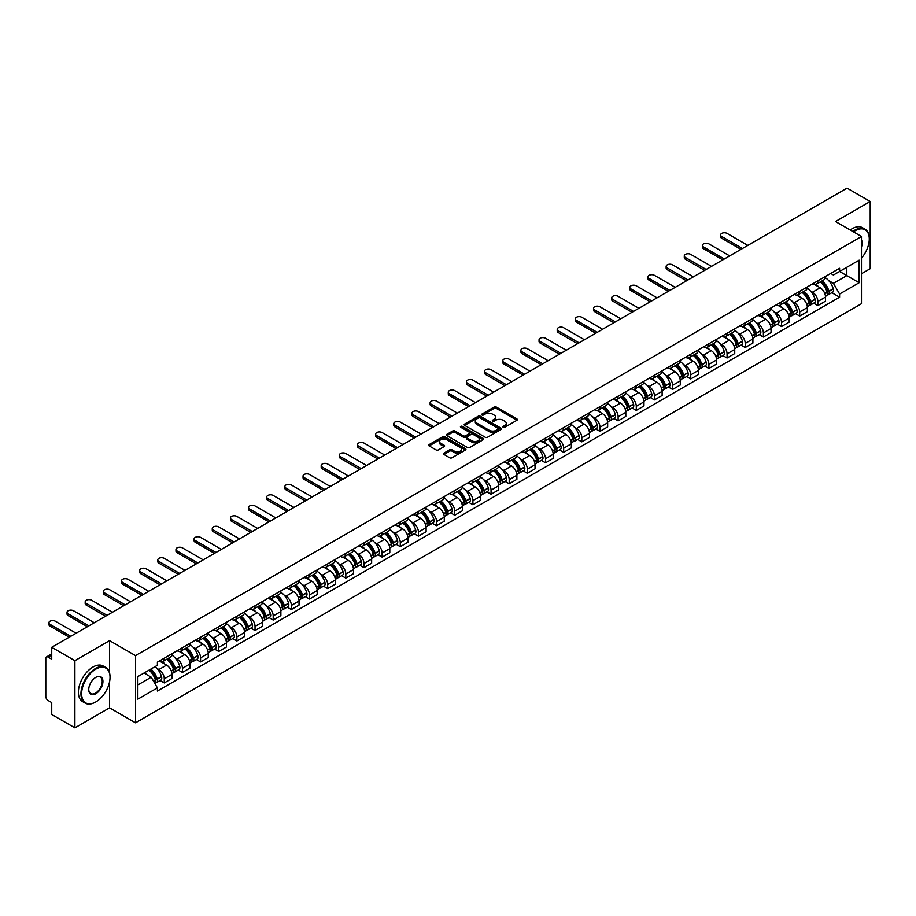 <?xml version="1.0" encoding="UTF-8"?>
<svg xmlns="http://www.w3.org/2000/svg" width="916" height="916" viewBox="0 0 916 916"><rect width="100%" height="100%" fill="white"/><g stroke="black" fill="none" stroke-linecap="round" stroke-linejoin="round"><path stroke-width="1.37" d="M503.182 427.28A1.134 0.653 0 0 0 504.785 427.28L516.922 420.272A1.614 0.927 0 0 0 517.391 419.608A1.614 0.927 0 0 0 516.922 418.955L496.358 407.082A1.614 0.927 0 0 0 494.079 407.082L481.942 414.089A1.134 0.653 0 0 0 483.534 415.017L485.114 414.112A5.164 2.988 0 0 1 492.419 414.112L494.136 415.097A5.164 2.988 0 0 1 495.648 417.204A5.164 2.988 0 0 1 494.136 419.322L492.568 420.226A1.134 0.653 0 0 0 494.159 421.142L495.728 420.238A5.164 2.988 0 0 1 503.044 420.238L504.762 421.234A5.164 2.988 0 0 1 506.273 423.341A5.164 2.988 0 0 1 504.762 425.448L503.182 426.352A1.134 0.653 0 0 0 503.182 427.28L503.182 426.352M443.928 453.111A1.614 0.927 0 0 0 443.459 453.775A1.614 0.927 0 0 0 443.928 454.439L449.699 457.771A1.614 0.927 0 0 0 451.977 457.771L465.465 449.985A1.614 0.927 0 0 0 465.935 449.321A1.614 0.927 0 0 0 465.465 448.668L444.901 436.795A1.614 0.927 0 0 0 442.611 436.795L429.135 444.581A1.614 0.927 0 0 0 428.665 445.233A1.614 0.927 0 0 0 429.135 445.897L436.108 449.916A1.614 0.927 0 0 0 438.386 449.916L444.157 446.584A1.614 0.927 0 0 0 444.626 445.932A1.614 0.927 0 0 0 444.157 445.268L440.699 443.275A4.317 2.496 0 0 1 439.44 441.512A4.317 2.496 0 0 1 442.107 439.199A4.317 2.496 0 0 1 446.813 439.749L460.347 447.558A4.317 2.496 0 0 1 461.618 449.321A4.317 2.496 0 0 1 458.95 451.634A4.317 2.496 0 0 1 454.244 451.084L451.977 449.79A1.614 0.927 0 0 0 449.699 449.79L443.928 453.111L443.928 454.439M135.522 655.638L109.577 640.65L74.894 660.676L51.731 647.303L847.037 188.135L870.2 201.509L835.518 221.535L861.475 236.511L135.522 655.638L135.522 722.827L861.475 303.7L861.475 236.511M485.228 437.253A1.614 0.927 0 0 0 487.507 437.253L500.983 429.478A1.614 0.927 0 0 0 501.464 428.814A1.614 0.927 0 0 0 500.983 428.15L480.431 416.288A1.614 0.927 0 0 0 478.141 416.288L464.664 424.062A1.614 0.927 0 0 0 464.194 424.726A1.614 0.927 0 0 0 464.664 425.379L485.228 437.253M461.172 427.52A1.134 0.653 0 0 1 462.317 427.68L462.317 426.341L483.224 438.409A1.614 0.927 0 0 1 483.694 439.073A1.614 0.927 0 0 1 483.224 439.726L469.748 447.512A1.614 0.927 0 0 1 467.458 447.512L446.905 435.638L446.905 434.321A1.614 0.927 0 0 0 446.424 434.986A1.614 0.927 0 0 0 446.905 435.638M446.905 434.321L452.664 430.989A1.614 0.927 0 0 1 454.954 430.989L463.29 435.81A1.614 0.927 0 0 0 465.58 435.81L469.404 433.6A1.614 0.927 0 0 0 469.874 432.936A1.614 0.927 0 0 0 469.404 432.272L460.725 427.268A1.134 0.653 0 0 1 462.317 426.341M74.894 660.676L74.894 727.865L51.731 714.491L51.731 702.595L48.124 700.522A3.286 1.901 -120 0 1 45.8 696.481L45.8 658.455A3.286 1.901 -120 0 1 46.487 656.955L51.731 653.921M861.475 273.735L870.2 268.697L870.2 201.509M74.894 727.865L109.577 707.839L135.522 722.827M51.731 647.303L51.731 659.199L48.124 657.115A3.286 1.901 -120 0 0 46.487 656.955M817.828 280.857A7.568 4.374 60 0 1 816.259 284.258L823.942 279.827A7.568 4.374 -120 0 0 825.511 276.426M810.545 291.093L812.481 292.215A7.568 4.374 60 0 1 817.828 301.49L825.511 297.047A7.568 4.374 -120 0 0 820.163 287.773L814.656 284.601M825.511 297.047L825.511 301.146L817.828 305.578L813.671 303.173M816.259 284.258A7.568 4.374 60 0 1 812.538 283.914M817.828 301.49L817.828 305.578M799.679 291.334A7.568 4.374 60 0 1 798.111 294.734L805.794 290.303A7.568 4.374 -120 0 0 807.362 286.903M795.512 313.661L799.679 316.066L807.362 311.635L807.362 307.536A7.568 4.374 -120 0 0 802.004 298.261L796.508 295.089M798.111 294.734A7.568 4.374 60 0 1 794.378 294.391M792.386 301.582L794.321 302.692A7.568 4.374 60 0 1 799.679 311.967L799.679 316.066M781.52 301.822A7.568 4.374 60 0 1 779.951 305.223L787.634 300.78A7.568 4.374 -120 0 0 789.203 297.391M777.352 324.138L781.52 326.543L789.203 322.111L789.203 318.012A7.568 4.374 -120 0 0 783.844 308.738L778.348 305.566M779.951 305.223A7.568 4.374 60 0 1 776.23 304.879M774.238 312.058L776.173 313.18A7.568 4.374 60 0 1 781.52 322.443L781.52 326.543M763.372 312.299A7.568 4.374 60 0 1 761.803 315.699L769.486 311.268A7.568 4.374 -120 0 0 771.043 307.868M759.204 334.626L763.372 337.031L771.043 332.588L771.043 328.489A7.568 4.374 -120 0 0 765.696 319.226L760.2 316.043M761.803 315.699A7.568 4.374 60 0 1 758.07 315.356M756.078 322.535L758.013 323.657A7.568 4.374 60 0 1 763.372 332.932L763.372 337.031M745.212 322.787A7.568 4.374 60 0 1 743.643 326.176L751.326 321.745A7.568 4.374 -120 0 0 752.895 318.344M741.044 345.103L745.212 347.507L752.895 343.076L752.895 338.977A7.568 4.374 -120 0 0 747.536 329.703L742.04 326.531M743.643 326.176A7.568 4.374 60 0 1 739.922 325.844M737.918 333.023L739.865 334.134A7.568 4.374 60 0 1 745.212 343.408L745.212 347.507M727.064 333.264A7.568 4.374 60 0 1 725.495 336.664L733.166 332.233A7.568 4.374 -120 0 0 734.735 328.833M722.896 355.58L727.064 357.996L734.735 353.553L734.735 349.454A7.568 4.374 -120 0 0 729.388 340.18L723.892 337.008M725.495 336.664A7.568 4.374 60 0 1 721.762 336.321M719.77 343.5L721.705 344.622A7.568 4.374 60 0 1 727.064 353.897L727.064 357.996M708.904 343.74A7.568 4.374 60 0 1 707.335 347.141L715.018 342.71A7.568 4.374 -120 0 0 716.587 339.309M704.736 366.068L708.904 368.472L716.587 364.041L716.587 359.942A7.568 4.374 -120 0 0 711.228 350.668L705.732 347.496M707.335 347.141A7.568 4.374 60 0 1 703.614 346.798M701.61 353.988L703.557 355.099A7.568 4.374 60 0 1 708.904 364.373L708.904 368.472M690.744 354.229A7.568 4.374 60 0 1 689.187 357.629L696.858 353.187A7.568 4.374 -120 0 0 698.427 349.798M686.588 376.545L690.744 378.949L698.427 374.518L698.427 370.419A7.568 4.374 -120 0 0 693.08 361.144L687.584 357.973M689.187 357.629A7.568 4.374 60 0 1 685.454 357.286M683.462 364.465L685.397 365.587A7.568 4.374 60 0 1 690.744 374.85L690.744 378.949M672.596 364.705A7.568 4.374 60 0 1 671.027 368.106L678.71 363.675A7.568 4.374 -120 0 0 680.279 360.274M668.428 387.033L672.596 389.437L680.279 384.995L680.279 380.896A7.568 4.374 -120 0 0 674.92 371.633L669.424 368.461M671.027 368.106A7.568 4.374 60 0 1 667.306 367.763M665.302 374.942L667.237 376.064A7.568 4.374 60 0 1 672.596 385.338L672.596 389.437M654.436 375.194A7.568 4.374 60 0 1 652.868 378.594L660.55 374.152A7.568 4.374 -120 0 0 662.119 370.751M650.28 397.51L654.436 399.914L662.119 395.483L662.119 391.384A7.568 4.374 -120 0 0 656.772 382.109L651.276 378.938M652.868 378.594A7.568 4.374 60 0 1 649.146 378.251M647.154 385.43L649.089 386.541A7.568 4.374 60 0 1 654.436 395.815L654.436 399.914M636.288 385.67A7.568 4.374 60 0 1 634.719 389.071L642.402 384.64A7.568 4.374 -120 0 0 643.971 381.239M632.12 407.998L636.288 410.402L643.971 405.96L643.971 401.861A7.568 4.374 -120 0 0 638.612 392.598L633.116 389.415M634.719 389.071A7.568 4.374 60 0 1 630.987 388.728M628.994 395.907L630.929 397.029A7.568 4.374 60 0 1 636.288 406.303L636.288 410.402M618.128 396.159A7.568 4.374 60 0 1 616.56 399.548L624.243 395.117A7.568 4.374 -120 0 0 625.811 391.716M613.972 418.475L618.128 420.879L625.811 416.448L625.811 412.349A7.568 4.374 -120 0 0 620.464 403.074L614.957 399.903M616.56 399.548A7.568 4.374 60 0 1 612.838 399.204M610.846 406.395L612.781 407.505A7.568 4.374 60 0 1 618.128 416.78L618.128 420.879M599.98 406.635A7.568 4.374 60 0 1 598.411 410.036L606.094 405.593A7.568 4.374 -120 0 0 607.663 402.204M595.812 428.951L599.98 431.356L607.663 426.925L607.663 422.826A7.568 4.374 -120 0 0 602.304 413.551L596.808 410.379M598.411 410.036A7.568 4.374 60 0 1 594.679 409.692M592.686 416.872L594.621 417.994A7.568 4.374 60 0 1 599.98 427.257L599.98 431.356M581.82 417.112A7.568 4.374 60 0 1 580.252 420.513L587.935 416.082A7.568 4.374 -120 0 0 589.503 412.681M577.653 439.44L581.82 441.844L589.503 437.401L589.503 433.314A7.568 4.374 -120 0 0 584.156 424.039L578.649 420.868M580.252 420.513A7.568 4.374 60 0 1 576.53 420.169M574.538 427.348L576.473 428.47A7.568 4.374 60 0 1 581.82 437.745L581.82 441.844M563.672 427.6A7.568 4.374 60 0 1 562.103 431.001L569.786 426.558A7.568 4.374 -120 0 0 571.344 423.158M559.504 449.916L563.672 452.321L571.344 447.89L571.344 443.791A7.568 4.374 -120 0 0 565.996 434.516L560.5 431.344M562.103 431.001A7.568 4.374 60 0 1 558.371 430.657M556.378 437.837L558.313 438.947A7.568 4.374 60 0 1 563.672 448.222L563.672 452.321M545.512 438.077A7.568 4.374 60 0 1 543.944 441.478L551.627 437.046A7.568 4.374 -120 0 0 553.195 433.646M541.345 460.405L545.512 462.809L553.195 458.366L553.195 454.267A7.568 4.374 -120 0 0 547.837 445.004L542.341 441.821M543.944 441.478A7.568 4.374 60 0 1 540.222 441.134M538.219 448.313L540.165 449.435A7.568 4.374 60 0 1 545.512 458.71L545.512 462.809M527.364 448.565A7.568 4.374 60 0 1 525.795 451.954L533.467 447.523A7.568 4.374 -120 0 0 535.036 444.123M523.196 470.881L527.364 473.286L535.036 468.855L535.036 464.755A7.568 4.374 -120 0 0 529.688 455.481L524.192 452.309M525.795 451.954A7.568 4.374 60 0 1 522.063 451.622M520.07 458.801L522.005 459.912A7.568 4.374 60 0 1 527.364 469.187L527.364 473.286M509.204 459.042A7.568 4.374 60 0 1 507.636 462.443L515.319 458A7.568 4.374 -120 0 0 516.887 454.611M505.037 481.358L509.204 483.762L516.887 479.331L516.887 475.232A7.568 4.374 -120 0 0 511.529 465.958L506.033 462.786M507.636 462.443A7.568 4.374 60 0 1 503.915 462.099M501.911 469.278L503.857 470.4A7.568 4.374 60 0 1 509.204 479.663L509.204 483.762M491.045 469.519A7.568 4.374 60 0 1 489.488 472.919L497.159 468.488A7.568 4.374 -120 0 0 498.728 465.088M486.888 491.846L491.056 494.251L498.728 489.82L498.728 485.72A7.568 4.374 -120 0 0 493.38 476.446L487.885 473.274M489.488 472.919A7.568 4.374 60 0 1 485.755 472.576M483.762 479.755L485.698 480.877A7.568 4.374 60 0 1 491.056 490.152L491.056 494.251M472.896 480.007A7.568 4.374 60 0 1 471.328 483.408L479.011 478.965A7.568 4.374 -120 0 0 480.579 475.564M468.729 502.323L472.896 504.727L480.579 500.296L480.579 496.197A7.568 4.374 -120 0 0 475.221 486.923L469.725 483.751M471.328 483.408A7.568 4.374 60 0 1 467.607 483.064M465.603 490.243L467.538 491.354A7.568 4.374 60 0 1 472.896 500.628L472.896 504.727M454.737 490.484A7.568 4.374 60 0 1 453.168 493.884L460.851 489.453A7.568 4.374 -120 0 0 462.42 486.053M450.58 512.811L454.737 515.216L462.42 510.773L462.42 506.674A7.568 4.374 -120 0 0 457.073 497.411L451.577 494.228M453.168 493.884A7.568 4.374 60 0 1 449.447 493.541M447.455 500.72L449.39 501.842A7.568 4.374 60 0 1 454.737 511.117L454.737 515.216M436.589 500.972A7.568 4.374 60 0 1 435.02 504.361L442.703 499.93A7.568 4.374 -120 0 0 444.271 496.529M432.421 523.288L436.589 525.692L444.271 521.261L444.271 517.162A7.568 4.374 -120 0 0 438.913 507.888L433.417 504.716M435.02 504.361A7.568 4.374 60 0 1 431.287 504.029M429.295 511.208L431.23 512.319A7.568 4.374 60 0 1 436.589 521.593L436.589 525.692M418.429 511.449A7.568 4.374 60 0 1 416.86 514.849L424.543 510.407A7.568 4.374 -120 0 0 426.112 507.017M414.272 533.765L418.429 536.169L426.112 531.738L426.112 527.639A7.568 4.374 -120 0 0 420.765 518.364L415.257 515.193M416.86 514.849A7.568 4.374 60 0 1 413.139 514.506M411.147 521.685L413.082 522.807A7.568 4.374 60 0 1 418.429 532.07L418.429 536.169M400.281 521.925A7.568 4.374 60 0 1 398.712 525.326L406.395 520.895A7.568 4.374 -120 0 0 407.964 517.494M396.113 544.253L400.281 546.657L407.964 542.226L407.964 538.127A7.568 4.374 -120 0 0 402.605 528.853L397.109 525.681M398.712 525.326A7.568 4.374 60 0 1 394.979 524.982M392.987 532.162L394.922 533.284A7.568 4.374 60 0 1 400.281 542.558L400.281 546.657M382.121 532.414A7.568 4.374 60 0 1 380.552 535.814L388.235 531.372A7.568 4.374 -120 0 0 389.804 527.982M377.953 554.73L382.121 557.134L389.804 552.703L389.804 548.604A7.568 4.374 -120 0 0 384.457 539.329L378.949 536.158M380.552 535.814A7.568 4.374 60 0 1 376.831 535.471M374.839 542.65L376.774 543.76A7.568 4.374 60 0 1 382.121 553.035L382.121 557.134M363.973 542.89A7.568 4.374 60 0 1 362.404 546.291L370.087 541.86A7.568 4.374 -120 0 0 371.644 538.459M359.805 565.218L363.973 567.622L371.644 563.18L371.644 559.081A7.568 4.374 -120 0 0 366.297 549.818L360.801 546.634M362.404 546.291A7.568 4.374 60 0 1 358.671 545.947M356.679 553.127L358.614 554.249A7.568 4.374 60 0 1 363.973 563.523L363.973 567.622M345.813 553.379A7.568 4.374 60 0 1 344.244 556.768L351.927 552.337A7.568 4.374 -120 0 0 353.496 548.936M341.645 575.695L345.813 578.099L353.496 573.668L353.496 569.569A7.568 4.374 -120 0 0 348.137 560.294L342.641 557.123M344.244 556.768A7.568 4.374 60 0 1 340.523 556.436M338.519 563.615L340.466 564.725A7.568 4.374 60 0 1 345.813 574L345.813 578.099M327.665 563.855A7.568 4.374 60 0 1 326.096 567.256L333.767 562.825A7.568 4.374 -120 0 0 335.336 559.424M323.497 586.171L327.665 588.576L335.336 584.145L335.336 580.046A7.568 4.374 -120 0 0 329.989 570.771L324.493 567.599M326.096 567.256A7.568 4.374 60 0 1 322.363 566.912M320.371 574.092L322.306 575.214A7.568 4.374 60 0 1 327.665 584.477L327.665 588.576M309.505 574.332A7.568 4.374 60 0 1 307.936 577.733L315.619 573.302A7.568 4.374 -120 0 0 317.188 569.901M305.337 596.659L309.505 599.064L317.188 594.633L317.188 590.534A7.568 4.374 -120 0 0 311.829 581.259L306.333 578.088M307.936 577.733A7.568 4.374 60 0 1 304.215 577.389M302.211 584.568L304.158 585.69A7.568 4.374 60 0 1 309.505 594.965L309.505 599.064M291.345 584.82A7.568 4.374 60 0 1 289.788 588.221L297.46 583.778A7.568 4.374 -120 0 0 299.028 580.389M287.189 607.136L291.357 609.541L299.028 605.11L299.028 601.01A7.568 4.374 -120 0 0 293.681 591.736L288.185 588.564M289.788 588.221A7.568 4.374 60 0 1 286.055 587.877M284.063 595.057L285.998 596.179A7.568 4.374 60 0 1 291.357 605.442L291.357 609.541M273.197 595.297A7.568 4.374 60 0 1 271.628 598.698L279.311 594.266A7.568 4.374 -120 0 0 280.88 590.866M269.029 617.624L273.197 620.029L280.88 615.586L280.88 611.487A7.568 4.374 -120 0 0 275.521 602.224L270.025 599.041M271.628 598.698A7.568 4.374 60 0 1 267.907 598.354M265.903 605.533L267.838 606.655A7.568 4.374 60 0 1 273.197 615.93L273.197 620.029M255.037 605.785A7.568 4.374 60 0 1 253.469 609.174L261.152 604.743A7.568 4.374 -120 0 0 262.72 601.343M250.881 628.101L255.037 630.506L262.72 626.075L262.72 621.975A7.568 4.374 -120 0 0 257.373 612.701L251.877 609.529M253.469 609.174A7.568 4.374 60 0 1 249.747 608.842M247.755 616.021L249.69 617.132A7.568 4.374 60 0 1 255.037 626.407L255.037 630.506M236.889 616.262A7.568 4.374 60 0 1 235.32 619.663L243.003 615.231A7.568 4.374 -120 0 0 244.572 611.831M232.721 638.578L236.889 640.982L244.572 636.551L244.572 632.452A7.568 4.374 -120 0 0 239.213 623.178L233.717 620.006M235.32 619.663A7.568 4.374 60 0 1 231.588 619.319M229.595 626.498L231.53 627.62A7.568 4.374 60 0 1 236.889 636.895L236.889 640.982M218.729 626.739A7.568 4.374 60 0 1 217.161 630.139L224.844 625.708A7.568 4.374 -120 0 0 226.412 622.308M214.573 649.066L218.729 651.471L226.412 647.04L226.412 642.94A7.568 4.374 -120 0 0 221.065 633.666L215.558 630.494M217.161 630.139A7.568 4.374 60 0 1 213.439 629.796M211.447 636.975L213.382 638.097A7.568 4.374 60 0 1 218.729 647.372L218.729 651.471M200.581 637.227A7.568 4.374 60 0 1 199.012 640.628L206.695 636.185A7.568 4.374 -120 0 0 208.264 632.796M196.413 659.543L200.581 661.947L208.264 657.516L208.264 653.417A7.568 4.374 -120 0 0 202.905 644.143L197.409 640.971M199.012 640.628A7.568 4.374 60 0 1 195.28 640.284M193.287 647.463L195.222 648.585A7.568 4.374 60 0 1 200.581 657.848L200.581 661.947M182.421 647.704A7.568 4.374 60 0 1 180.853 651.104L188.536 646.673A7.568 4.374 -120 0 0 190.104 643.272M178.254 670.031L182.421 672.436L190.104 667.993L190.104 663.894A7.568 4.374 -120 0 0 184.757 654.631L179.25 651.448M180.853 651.104A7.568 4.374 60 0 1 177.131 650.761M175.139 657.94L177.074 659.062A7.568 4.374 60 0 1 182.421 668.337L182.421 672.436M164.273 658.192A7.568 4.374 60 0 1 162.704 661.581L170.387 657.15A7.568 4.374 -120 0 0 171.945 653.749M160.105 680.508L164.273 682.912L171.956 678.481L171.956 674.382A7.568 4.374 -120 0 0 166.597 665.108L161.101 661.936M162.704 661.581A7.568 4.374 60 0 1 158.972 661.249M156.98 668.428L158.915 669.539A7.568 4.374 60 0 1 164.273 678.813L164.273 682.912M830.686 273.437L833.423 275.018L859.139 260.167L846.808 267.289L846.808 275.613L833.423 283.342L828.694 280.617M137.858 684.928L151.232 677.199L157.403 687.882L137.858 699.171L137.858 676.592L157.403 665.314L157.403 662.154L839.594 268.296L839.594 271.457L859.139 282.735L839.594 294.025L833.423 283.342M859.139 260.167L859.139 282.735M157.403 687.882L157.403 691.042L839.594 297.185L839.594 294.025M109.577 640.65L109.577 672.985M109.577 681.767L109.577 707.839M151.232 677.199L144.018 673.031M831.82 292.696L839.594 297.185M503.64 427.44L504.762 426.799A5.164 2.988 0 0 0 506.273 424.68L506.273 423.341M495.648 417.204L495.648 418.555A5.164 2.988 0 0 1 494.136 420.662L493.014 421.303M516.922 418.955L516.922 420.272L496.358 408.421A1.614 0.927 0 0 0 494.079 408.421L482.389 415.177M500.96 429.49L480.431 417.627A1.614 0.927 0 0 0 478.141 417.627L464.687 425.402M498.132 429.272A1.134 0.653 0 0 0 498.132 428.356L480.087 417.936A1.134 0.653 0 0 0 478.484 417.936L476.824 418.887A5.164 2.988 0 0 0 475.312 420.994A5.164 2.988 0 0 0 476.824 423.112L489.167 430.234A5.164 2.988 0 0 0 496.472 430.234L498.132 429.272L498.132 430.623A1.134 0.653 0 0 0 498.464 430.154L498.464 428.814M475.312 420.994L475.312 422.345A5.164 2.988 0 0 0 476.824 424.452L476.824 423.112M498.132 430.623L496.472 431.573A5.164 2.988 0 0 1 489.167 431.573L476.824 424.452M446.916 435.65L452.664 432.329L452.664 430.989M469.874 432.936L469.874 434.276A1.614 0.927 0 0 1 469.404 434.94L465.58 437.15A1.614 0.927 0 0 1 463.29 437.15L454.954 432.329A1.614 0.927 0 0 0 452.664 432.329M462.317 427.68L483.201 439.737M471.946 440.802A4.317 2.496 0 0 0 476.652 441.34A4.317 2.496 0 0 0 479.32 439.039A4.317 2.496 0 0 0 478.06 437.275L473.286 434.516A1.614 0.927 0 0 0 471.007 434.516L467.171 436.726A1.614 0.927 0 0 0 466.702 437.39A1.614 0.927 0 0 0 467.171 438.043L471.946 440.802L471.946 442.142A4.317 2.496 0 0 0 476.652 442.68A4.317 2.496 0 0 0 479.32 440.378L479.32 439.039M466.702 437.39L466.702 438.73A1.614 0.927 0 0 0 467.171 439.394L467.171 438.043M471.946 442.142L467.171 439.394M461.618 449.321L461.618 450.672A4.317 2.496 0 0 1 458.95 452.973A4.317 2.496 0 0 1 454.244 452.435L451.977 451.13A1.614 0.927 0 0 0 449.699 451.13L443.951 454.45M439.44 441.512L439.44 442.852A4.317 2.496 0 0 0 440.699 444.615L440.699 443.275M444.157 445.268L444.157 446.584L440.699 444.615M465.465 448.668L465.465 449.985L444.901 438.134A1.614 0.927 0 0 0 442.611 438.134L429.157 445.909L429.135 444.581M820.69 281.704A10.374 5.988 60 0 1 820.736 281.727A10.374 5.988 60 0 1 827.56 291.036L827.629 291.254A2.015 1.168 60 0 1 827.308 292.834A2.015 1.168 60 0 1 827.263 292.857M747.834 245.419L727.064 233.42A3.79 2.187 -0 0 0 722.93 232.95A3.79 2.187 -0 0 0 720.594 234.965A3.79 2.187 -0 0 0 721.705 236.511L721.705 238.263A3.79 2.187 180 0 1 720.594 236.717L720.594 234.965M820.232 281.968A12.503 7.225 60 0 1 827.114 292.284L827.171 292.502A4.156 2.405 60 0 1 826.518 295.765L825.476 296.36M827.228 294.837A4.156 2.405 -120 0 0 828.373 294.689A4.156 2.405 -120 0 0 829.037 291.425L828.969 291.208A12.503 7.225 -120 0 0 822.099 280.891M825.35 277.754A12.503 7.225 60 0 1 833.217 288.758L833.285 288.975A4.156 2.405 60 0 1 832.621 292.238L828.373 294.689M740.964 249.381L721.705 238.263M815.973 284.407A12.503 7.225 60 0 1 818.583 286.868M742.475 248.511L721.705 236.511M824.663 286.88L826.255 287.807M802.53 292.181A10.374 5.988 60 0 1 802.588 292.215A10.374 5.988 60 0 1 809.412 301.513L809.469 301.73A2.015 1.168 60 0 1 809.149 303.31A2.015 1.168 60 0 1 809.103 303.333M729.674 255.896L708.904 243.908A3.79 2.187 -0 0 0 704.782 243.427A3.79 2.187 -0 0 0 702.446 245.454A3.79 2.187 -0 0 0 703.557 246.999L703.557 248.74A3.79 2.187 180 0 1 702.446 247.194L702.446 245.454M802.084 292.444A12.503 7.225 60 0 1 808.954 302.761L809.011 302.978A4.156 2.405 60 0 1 808.359 306.242L807.328 306.837M809.068 305.326A4.156 2.405 -120 0 0 810.225 305.165A4.156 2.405 -120 0 0 810.878 301.902L810.82 301.685A12.503 7.225 -120 0 0 803.939 291.368M807.202 288.231A12.503 7.225 60 0 1 815.068 299.234L815.125 299.452A4.156 2.405 60 0 1 814.473 302.715L810.225 305.165M722.816 259.858L703.557 248.74M797.813 294.883A12.503 7.225 60 0 1 800.424 297.345M724.327 258.988L703.557 246.999M806.504 297.368L808.107 298.284M784.382 302.669A10.374 5.988 60 0 1 784.428 302.692A10.374 5.988 60 0 1 791.252 312.001L791.31 312.219A2.015 1.168 60 0 1 791 313.799A2.015 1.168 60 0 1 790.955 313.822M711.526 266.373L690.744 254.385A3.79 2.187 -0 0 0 686.622 253.915A3.79 2.187 -0 0 0 684.286 255.93A3.79 2.187 -0 0 0 685.397 257.476L685.397 259.228A3.79 2.187 180 0 1 684.286 257.682L684.286 255.93M783.924 302.921A12.503 7.225 60 0 1 790.794 313.249L790.863 313.467A4.156 2.405 60 0 1 790.199 316.718L789.168 317.325M790.92 315.802A4.156 2.405 -120 0 0 792.065 315.654A4.156 2.405 -120 0 0 792.718 312.39L792.661 312.173A12.503 7.225 -120 0 0 785.791 301.856M789.042 298.719A12.503 7.225 60 0 1 796.909 309.723L796.966 309.929A4.156 2.405 60 0 1 796.313 313.192L792.065 315.654M704.656 270.346L685.397 259.228M779.665 305.36A12.503 7.225 60 0 1 782.275 307.833M706.167 269.464L685.397 257.476M788.355 307.845L789.947 308.772M766.223 313.146A10.374 5.988 60 0 1 766.28 313.18A10.374 5.988 60 0 1 773.104 322.478L773.161 322.695A2.015 1.168 60 0 1 772.841 324.275A2.015 1.168 60 0 1 772.795 324.298M693.366 276.861L672.596 264.861A3.79 2.187 -0 0 0 668.474 264.392A3.79 2.187 -0 0 0 666.138 266.407A3.79 2.187 -0 0 0 667.237 267.953L667.237 269.705A3.79 2.187 180 0 1 666.138 268.159L666.138 266.407M765.776 313.409A12.503 7.225 60 0 1 772.646 323.726L772.703 323.943A4.156 2.405 60 0 1 772.051 327.207L771.02 327.802M772.76 326.291A4.156 2.405 -120 0 0 773.917 326.13A4.156 2.405 -120 0 0 774.57 322.867L774.512 322.65A12.503 7.225 -120 0 0 767.631 312.333M770.894 309.196A12.503 7.225 60 0 1 778.76 320.199L778.818 320.417A4.156 2.405 60 0 1 778.165 323.68L773.917 326.13M686.496 280.823L667.237 269.705M761.505 315.848A12.503 7.225 60 0 1 764.116 318.31M688.019 279.952L667.237 267.953M770.196 318.333L771.799 319.249M748.074 323.623A10.374 5.988 60 0 1 748.12 323.657A10.374 5.988 60 0 1 754.944 332.966L755.002 333.172A2.015 1.168 60 0 1 754.692 334.764A2.015 1.168 60 0 1 754.647 334.787M675.218 287.338L654.436 275.35A3.79 2.187 -0 0 0 650.314 274.88A3.79 2.187 -0 0 0 647.978 276.895A3.79 2.187 -0 0 0 649.089 278.441L649.089 280.181A3.79 2.187 180 0 1 647.978 278.636L647.978 276.895M747.616 323.886A12.503 7.225 60 0 1 754.486 334.214L754.555 334.42A4.156 2.405 60 0 1 753.891 337.683L752.86 338.279M754.601 336.767A4.156 2.405 -120 0 0 755.757 336.607A4.156 2.405 -120 0 0 756.41 333.344L756.353 333.138A12.503 7.225 -120 0 0 749.483 322.81M752.734 319.673A12.503 7.225 60 0 1 760.601 330.676L760.658 330.894A4.156 2.405 60 0 1 760.005 334.157L755.757 336.607M668.348 291.311L649.089 280.181M743.345 326.325A12.503 7.225 60 0 1 745.967 328.798M669.859 290.429L649.089 278.441M752.047 328.81L753.639 329.726M729.915 334.111A10.374 5.988 60 0 1 729.972 334.134A10.374 5.988 60 0 1 736.796 343.443L736.853 343.66A2.015 1.168 60 0 1 736.533 345.24A2.015 1.168 60 0 1 736.487 345.263M657.058 297.826L636.288 285.826A3.79 2.187 -0 0 0 632.166 285.357A3.79 2.187 -0 0 0 629.83 287.372A3.79 2.187 -0 0 0 630.929 288.918L630.929 290.67A3.79 2.187 180 0 1 629.83 289.124L629.83 287.372M729.468 334.374A12.503 7.225 60 0 1 736.338 344.691L736.395 344.908A4.156 2.405 60 0 1 735.743 348.172L734.712 348.767M736.453 347.244A4.156 2.405 -120 0 0 737.598 347.095A4.156 2.405 -120 0 0 738.262 343.832L738.193 343.615A12.503 7.225 -120 0 0 731.323 333.298M734.586 330.161A12.503 7.225 60 0 1 742.441 341.164L742.51 341.382A4.156 2.405 60 0 1 741.846 344.645L737.598 347.095M650.188 301.788L630.929 290.67M725.197 336.813A12.503 7.225 60 0 1 727.808 339.275M651.711 300.917L630.929 288.918M733.888 339.286L735.479 340.214M861.475 258.14A20.083 11.587 120 0 0 869.273 238.996A20.083 11.587 120 0 0 855.075 230.798A20.083 11.587 120 0 0 853.426 231.863M852.762 231.485A20.576 11.874 -60 0 1 854.72 230.202A20.576 11.874 -60 0 1 865.013 229.183A20.576 11.874 -60 0 1 869.273 238.595A20.576 11.874 -60 0 1 869.273 238.801M861.475 239.958A10.042 5.794 -60 0 1 861.475 247.045M850.197 230.008A20.576 11.874 -60 0 1 852.166 228.714A20.576 11.874 -60 0 1 862.448 227.695L865.013 229.183M95.493 702.125L95.837 701.931A20.083 11.587 120 0 0 110.034 677.336A20.083 11.587 120 0 0 95.837 669.138A20.083 11.587 120 0 0 81.638 693.733A20.083 11.587 120 0 0 95.837 701.931L95.493 702.125A20.576 11.874 -60 0 1 85.211 703.144A20.576 11.874 -60 0 1 82.051 686.668A20.576 11.874 -60 0 1 95.493 668.531A20.576 11.874 -60 0 1 105.775 667.512A20.576 11.874 -60 0 1 110.034 676.935A20.576 11.874 -60 0 1 110.034 677.142M95.837 677.336L95.837 677.336A10.042 5.794 -60 0 1 102.936 681.435A10.042 5.794 -60 0 1 95.837 693.733A10.042 5.794 -60 0 1 88.737 689.633A10.042 5.794 -60 0 1 95.837 677.336L95.837 677.336M88.749 689.427A9.549 5.507 120 0 0 90.718 693.595A9.549 5.507 120 0 0 95.493 693.126A9.549 5.507 120 0 0 101.733 684.71A9.549 5.507 120 0 0 100.268 677.061A9.549 5.507 120 0 0 95.665 677.439M85.211 703.144L82.646 701.667A20.576 11.874 -60 0 1 79.497 685.191A20.576 11.874 -60 0 1 92.928 667.054A20.576 11.874 -60 0 1 103.222 666.035L105.775 667.512M711.766 344.588A10.374 5.988 60 0 1 711.812 344.622A10.374 5.988 60 0 1 718.636 353.92L718.694 354.137A2.015 1.168 60 0 1 718.373 355.717A2.015 1.168 60 0 1 718.339 355.74M638.899 308.303L618.128 296.315A3.79 2.187 -0 0 0 614.006 295.834A3.79 2.187 -0 0 0 611.67 297.86A3.79 2.187 -0 0 0 612.781 299.406L612.781 301.146A3.79 2.187 180 0 1 611.67 299.601L611.67 297.86M711.308 344.851A12.503 7.225 60 0 1 718.178 355.168L718.247 355.385A4.156 2.405 60 0 1 717.583 358.648L716.552 359.244M718.293 357.732A4.156 2.405 -120 0 0 719.449 357.572A4.156 2.405 -120 0 0 720.102 354.309L720.045 354.091A12.503 7.225 -120 0 0 713.175 343.775M716.427 340.637A12.503 7.225 60 0 1 724.293 351.641L724.35 351.858A4.156 2.405 60 0 1 723.697 355.122L719.449 357.572M632.04 312.264L612.781 301.146M707.038 347.29A12.503 7.225 60 0 1 709.66 349.752M633.551 311.394L612.781 299.406M715.74 349.775L717.331 350.691M693.607 355.076A10.374 5.988 60 0 1 693.664 355.099A10.374 5.988 60 0 1 700.477 364.408L700.545 364.625A2.015 1.168 60 0 1 700.225 366.205A2.015 1.168 60 0 1 700.179 366.228M620.75 318.791L599.98 306.791A3.79 2.187 -0 0 0 595.847 306.322A3.79 2.187 -0 0 0 593.511 308.337A3.79 2.187 -0 0 0 594.621 309.883L594.621 311.635A3.79 2.187 180 0 1 593.511 310.089L593.511 308.337M693.149 355.328A12.503 7.225 60 0 1 700.03 365.656L700.087 365.873A4.156 2.405 60 0 1 699.435 369.137L698.404 369.732M700.145 368.209A4.156 2.405 -120 0 0 701.29 368.06A4.156 2.405 -120 0 0 701.954 364.797L701.885 364.579A12.503 7.225 -120 0 0 695.015 354.263M698.278 351.126A12.503 7.225 60 0 1 706.133 362.129L706.202 362.335A4.156 2.405 60 0 1 705.538 365.599L701.29 368.06M613.88 322.753L594.621 311.635M688.889 357.767A12.503 7.225 60 0 1 691.5 360.24M615.392 321.871L594.621 309.883M697.58 360.251L699.171 361.179M675.447 365.553A10.374 5.988 60 0 1 675.504 365.587A10.374 5.988 60 0 1 682.328 374.884L682.386 375.102A2.015 1.168 60 0 1 682.065 376.682A2.015 1.168 60 0 1 682.019 376.705M602.591 329.268L581.82 317.28A3.79 2.187 -0 0 0 577.698 316.799A3.79 2.187 -0 0 0 575.362 318.814A3.79 2.187 -0 0 0 576.473 320.36L576.473 322.111A3.79 2.187 180 0 1 575.362 320.566L575.362 318.814M675 365.816A12.503 7.225 60 0 1 681.87 376.132L681.939 376.35A4.156 2.405 60 0 1 681.275 379.613L680.245 380.209M681.985 378.697A4.156 2.405 -120 0 0 683.141 378.537A4.156 2.405 -120 0 0 683.794 375.274L683.737 375.056A12.503 7.225 -120 0 0 676.855 364.74M680.119 361.602A12.503 7.225 60 0 1 687.985 372.606L688.042 372.823A4.156 2.405 60 0 1 687.389 376.087L683.141 378.537M595.732 333.229L576.473 322.111M670.73 368.255A12.503 7.225 60 0 1 673.34 370.717M597.243 332.359L576.473 320.36M679.432 370.74L681.023 371.656M657.299 376.029A10.374 5.988 60 0 1 657.356 376.064A10.374 5.988 60 0 1 664.169 385.373L664.237 385.579A2.015 1.168 60 0 1 663.917 387.17A2.015 1.168 60 0 1 663.871 387.193M584.442 339.744L563.672 327.756A3.79 2.187 -0 0 0 559.539 327.287A3.79 2.187 -0 0 0 557.203 329.302A3.79 2.187 -0 0 0 558.313 330.848L558.313 332.588A3.79 2.187 180 0 1 557.203 331.042L557.203 329.302M656.841 376.293A12.503 7.225 60 0 1 663.722 386.621L663.779 386.827A4.156 2.405 60 0 1 663.127 390.09L662.085 390.685M663.837 389.174A4.156 2.405 -120 0 0 664.982 389.014A4.156 2.405 -120 0 0 665.646 385.75L665.577 385.544A12.503 7.225 -120 0 0 658.707 375.216M661.959 372.079A12.503 7.225 60 0 1 669.825 383.094L669.894 383.3A4.156 2.405 60 0 1 669.23 386.563L664.982 389.014M577.572 343.718L558.313 332.588M652.581 378.732A12.503 7.225 60 0 1 655.192 381.205M579.084 342.836L558.313 330.848M661.272 381.216L662.863 382.132M639.139 386.518A10.374 5.988 60 0 1 639.196 386.541A10.374 5.988 60 0 1 646.02 395.849L646.078 396.067A2.015 1.168 60 0 1 645.757 397.647A2.015 1.168 60 0 1 645.711 397.67M566.283 350.233L545.512 338.233A3.79 2.187 -0 0 0 541.39 337.764A3.79 2.187 -0 0 0 539.055 339.779A3.79 2.187 -0 0 0 540.165 341.325L540.165 343.076A3.79 2.187 180 0 1 539.055 341.531L539.055 339.779M638.692 386.781A12.503 7.225 60 0 1 645.562 397.097L645.62 397.315A4.156 2.405 60 0 1 644.967 400.578L643.937 401.174M645.677 399.651A4.156 2.405 -120 0 0 646.833 399.502A4.156 2.405 -120 0 0 647.486 396.239L647.429 396.021A12.503 7.225 -120 0 0 640.547 385.705M643.811 382.567A12.503 7.225 60 0 1 651.677 393.571L651.734 393.788A4.156 2.405 60 0 1 651.081 397.052L646.833 399.502M559.424 354.194L540.165 343.076M634.422 389.22A12.503 7.225 60 0 1 637.032 391.682M560.935 353.324L540.165 341.325M643.112 391.693L644.715 392.62M620.991 396.994A10.374 5.988 60 0 1 621.037 397.029A10.374 5.988 60 0 1 627.861 406.326L627.929 406.544A2.015 1.168 60 0 1 627.609 408.124A2.015 1.168 60 0 1 627.563 408.158M548.134 360.709L527.364 348.721A3.79 2.187 -0 0 0 523.231 348.24A3.79 2.187 -0 0 0 520.895 350.267A3.79 2.187 -0 0 0 522.005 351.813L522.005 353.553A3.79 2.187 180 0 1 520.895 352.007L520.895 350.267M620.533 397.258A12.503 7.225 60 0 1 627.414 407.574L627.471 407.792A4.156 2.405 60 0 1 626.819 411.055L625.777 411.65M627.529 410.139A4.156 2.405 -120 0 0 628.674 409.979A4.156 2.405 -120 0 0 629.338 406.715L629.269 406.509A12.503 7.225 -120 0 0 622.399 396.181M625.651 393.044A12.503 7.225 60 0 1 633.517 404.048L633.586 404.265A4.156 2.405 60 0 1 632.922 407.528L628.674 409.979M541.264 364.671L522.005 353.553M616.273 399.697A12.503 7.225 60 0 1 618.884 402.158M542.776 363.801L522.005 351.813M624.964 402.181L626.555 403.097M602.831 407.483A10.374 5.988 60 0 1 602.888 407.505A10.374 5.988 60 0 1 609.712 416.814L609.77 417.032A2.015 1.168 60 0 1 609.449 418.612A2.015 1.168 60 0 1 609.403 418.635M529.975 371.198L509.204 359.198A3.79 2.187 -0 0 0 505.082 358.728A3.79 2.187 -0 0 0 502.747 360.744A3.79 2.187 -0 0 0 503.857 362.289L503.857 364.041A3.79 2.187 180 0 1 502.747 362.496L502.747 360.744M602.385 407.735A12.503 7.225 60 0 1 609.255 418.062L609.312 418.28A4.156 2.405 60 0 1 608.659 421.543L607.629 422.139M609.369 420.616A4.156 2.405 -120 0 0 610.525 420.467A4.156 2.405 -120 0 0 611.178 417.204L611.121 416.986A12.503 7.225 -120 0 0 604.239 406.67M607.503 403.532A12.503 7.225 60 0 1 615.369 414.536L615.426 414.753A4.156 2.405 60 0 1 614.773 418.005L610.525 420.467M523.116 375.159L503.857 364.041M598.114 410.173A12.503 7.225 60 0 1 600.724 412.647M524.628 374.278L503.857 362.289M606.804 412.658L608.407 413.585M584.683 417.959A10.374 5.988 60 0 1 584.729 417.994A10.374 5.988 60 0 1 591.553 427.291L591.61 427.509A2.015 1.168 60 0 1 591.301 429.089A2.015 1.168 60 0 1 591.255 429.112M511.826 381.674L491.056 369.686A3.79 2.187 -0 0 0 486.923 369.205A3.79 2.187 -0 0 0 484.587 371.232A3.79 2.187 -0 0 0 485.698 372.766L485.698 374.518A3.79 2.187 180 0 1 484.587 372.972L484.587 371.232M584.225 418.223A12.503 7.225 60 0 1 591.095 428.539L591.163 428.757A4.156 2.405 60 0 1 590.499 432.02L589.469 432.615M591.221 431.104A4.156 2.405 -120 0 0 592.366 430.944A4.156 2.405 -120 0 0 593.018 427.68L592.961 427.463A12.503 7.225 -120 0 0 586.091 417.146M589.343 414.009A12.503 7.225 60 0 1 597.209 425.013L597.266 425.23A4.156 2.405 60 0 1 596.614 428.493L592.366 430.944M504.956 385.636L485.698 374.518M579.965 420.662A12.503 7.225 60 0 1 582.576 423.123M506.468 384.766L485.698 372.766M588.656 423.146L590.248 424.062M566.523 428.436A10.374 5.988 60 0 1 566.58 428.47A10.374 5.988 60 0 1 573.405 437.779L573.462 437.985A2.015 1.168 60 0 1 573.141 439.577A2.015 1.168 60 0 1 573.095 439.6M493.667 392.151L472.896 380.163A3.79 2.187 -0 0 0 468.774 379.693A3.79 2.187 -0 0 0 466.439 381.709A3.79 2.187 -0 0 0 467.538 383.254L467.538 384.995A3.79 2.187 180 0 1 466.439 383.449L466.439 381.709M566.077 428.699A12.503 7.225 60 0 1 572.947 439.027L573.004 439.233A4.156 2.405 60 0 1 572.351 442.497L571.321 443.092M573.061 441.581A4.156 2.405 -120 0 0 574.217 441.42A4.156 2.405 -120 0 0 574.87 438.157L574.813 437.951A12.503 7.225 -120 0 0 567.931 427.623M571.195 424.497A12.503 7.225 60 0 1 579.061 435.501L579.118 435.707A4.156 2.405 60 0 1 578.465 438.97L574.217 441.42M486.797 396.124L467.538 384.995M561.806 431.138A12.503 7.225 60 0 1 564.416 433.611M488.32 395.243L467.538 383.254M570.496 433.623L572.099 434.55M548.375 438.924A10.374 5.988 60 0 1 548.421 438.947A10.374 5.988 60 0 1 555.245 448.256L555.302 448.474A2.015 1.168 60 0 1 554.993 450.054A2.015 1.168 60 0 1 554.947 450.077M475.519 402.639L454.737 390.64A3.79 2.187 -0 0 0 450.615 390.17A3.79 2.187 -0 0 0 448.279 392.185A3.79 2.187 -0 0 0 449.39 393.731L449.39 395.483A3.79 2.187 180 0 1 448.279 393.937L448.279 392.185M547.917 439.188A12.503 7.225 60 0 1 554.787 449.504L554.856 449.722A4.156 2.405 60 0 1 554.191 452.985L553.161 453.58M554.901 452.057A4.156 2.405 -120 0 0 556.058 451.909A4.156 2.405 -120 0 0 556.71 448.645L556.653 448.428A12.503 7.225 -120 0 0 549.783 438.111M553.035 434.974A12.503 7.225 60 0 1 560.901 445.978L560.958 446.195A4.156 2.405 60 0 1 560.306 449.458L556.058 451.909M468.649 406.601L449.39 395.483M543.646 441.627A12.503 7.225 60 0 1 546.268 444.088M470.16 405.731L449.39 393.731M552.348 444.111L553.94 445.027M530.215 449.401A10.374 5.988 60 0 1 530.272 449.435A10.374 5.988 60 0 1 537.097 458.733L537.154 458.95A2.015 1.168 60 0 1 536.833 460.53A2.015 1.168 60 0 1 536.787 460.565M457.359 413.116L436.589 401.128A3.79 2.187 -0 0 0 432.466 400.647A3.79 2.187 -0 0 0 430.131 402.674A3.79 2.187 -0 0 0 431.23 404.219L431.23 405.96A3.79 2.187 180 0 1 430.131 404.414L430.131 402.674M529.769 449.664A12.503 7.225 60 0 1 536.639 459.981L536.696 460.198A4.156 2.405 60 0 1 536.043 463.462L535.013 464.057M536.753 462.546A4.156 2.405 -120 0 0 537.898 462.385A4.156 2.405 -120 0 0 538.562 459.122L538.494 458.916A12.503 7.225 -120 0 0 531.624 448.588M534.887 445.451A12.503 7.225 60 0 1 542.741 456.454L542.81 456.672A4.156 2.405 60 0 1 542.146 459.935L537.898 462.385M450.489 417.078L431.23 405.96M525.498 452.103A12.503 7.225 60 0 1 528.108 454.565M452.012 416.207L431.23 404.219M534.188 454.588L535.78 455.504M512.067 459.889A10.374 5.988 60 0 1 512.113 459.912A10.374 5.988 60 0 1 518.937 469.221L518.994 469.439A2.015 1.168 60 0 1 518.685 471.019A2.015 1.168 60 0 1 518.639 471.042M439.211 423.604L418.429 411.605A3.79 2.187 -0 0 0 414.307 411.135A3.79 2.187 -0 0 0 411.971 413.15A3.79 2.187 -0 0 0 413.082 414.696L413.082 416.448A3.79 2.187 180 0 1 411.971 414.902L411.971 413.15M511.609 460.141A12.503 7.225 60 0 1 518.479 470.469L518.548 470.687A4.156 2.405 60 0 1 517.884 473.95L516.853 474.545M518.593 473.022A4.156 2.405 -120 0 0 519.75 472.874A4.156 2.405 -120 0 0 520.403 469.61L520.345 469.393A12.503 7.225 -120 0 0 513.475 459.076M516.727 455.939A12.503 7.225 60 0 1 524.593 466.942L524.65 467.16A4.156 2.405 60 0 1 523.998 470.412L519.75 472.874M432.341 427.566L413.082 416.448M507.338 462.58A12.503 7.225 60 0 1 509.96 465.053M433.852 426.696L413.082 414.696M516.04 465.065L517.632 465.992M493.907 470.366A10.374 5.988 60 0 1 493.964 470.4A10.374 5.988 60 0 1 500.777 479.698L500.846 479.915A2.015 1.168 60 0 1 500.525 481.495A2.015 1.168 60 0 1 500.48 481.518M421.051 434.081L400.281 422.093A3.79 2.187 -0 0 0 396.159 421.612A3.79 2.187 -0 0 0 393.811 423.639A3.79 2.187 -0 0 0 394.922 425.184L394.922 426.925A3.79 2.187 180 0 1 393.811 425.379L393.811 423.639M493.449 470.629A12.503 7.225 60 0 1 500.331 480.946L500.388 481.163A4.156 2.405 60 0 1 499.735 484.427L498.705 485.022M500.445 483.511A4.156 2.405 -120 0 0 501.59 483.35A4.156 2.405 -120 0 0 502.254 480.087L502.186 479.87A12.503 7.225 -120 0 0 495.316 469.553M498.579 466.416A12.503 7.225 60 0 1 506.434 477.419L506.502 477.637A4.156 2.405 60 0 1 505.838 480.9L501.59 483.35M414.181 438.043L394.922 426.925M489.19 473.068A12.503 7.225 60 0 1 491.8 475.53M415.692 437.172L394.922 425.184M497.88 475.553L499.472 476.469M475.748 480.843A10.374 5.988 60 0 1 475.805 480.877A10.374 5.988 60 0 1 482.629 490.186L482.686 490.392A2.015 1.168 60 0 1 482.366 491.984A2.015 1.168 60 0 1 482.32 492.007M402.891 444.558L382.121 432.57A3.79 2.187 -0 0 0 377.999 432.1A3.79 2.187 -0 0 0 375.663 434.115A3.79 2.187 -0 0 0 376.774 435.661L376.774 437.401A3.79 2.187 180 0 1 375.663 435.867L375.663 434.115M475.301 481.106A12.503 7.225 60 0 1 482.171 491.434L482.24 491.64A4.156 2.405 60 0 1 481.576 494.903L480.545 495.499M482.285 493.987A4.156 2.405 -120 0 0 483.442 493.827A4.156 2.405 -120 0 0 484.095 490.575L484.037 490.358A12.503 7.225 -120 0 0 477.167 480.03M480.419 476.904A12.503 7.225 60 0 1 488.285 487.907L488.343 488.114A4.156 2.405 60 0 1 487.69 491.377L483.442 493.827M396.033 448.531L376.774 437.401M471.03 483.545A12.503 7.225 60 0 1 473.641 486.018M397.544 447.649L376.774 435.661M479.732 486.03L481.324 486.957M457.599 491.331A10.374 5.988 60 0 1 457.656 491.354A10.374 5.988 60 0 1 464.469 500.663L464.538 500.88A2.015 1.168 60 0 1 464.217 502.46A2.015 1.168 60 0 1 464.172 502.483M384.743 455.046L363.973 443.046A3.79 2.187 -0 0 0 359.839 442.577A3.79 2.187 -0 0 0 357.503 444.592A3.79 2.187 -0 0 0 358.614 446.138L358.614 447.89A3.79 2.187 180 0 1 357.503 446.344L357.503 444.592M457.141 491.594A12.503 7.225 60 0 1 464.023 501.911L464.08 502.128A4.156 2.405 60 0 1 463.427 505.392L462.385 505.987M464.137 504.476A4.156 2.405 -120 0 0 465.282 504.315A4.156 2.405 -120 0 0 465.946 501.052L465.878 500.834A12.503 7.225 -120 0 0 459.008 490.518M462.259 487.381A12.503 7.225 60 0 1 470.126 498.384L470.194 498.602A4.156 2.405 60 0 1 469.53 501.865L465.282 504.315M377.873 459.008L358.614 447.89M452.882 494.033A12.503 7.225 60 0 1 455.492 496.495M379.384 458.137L358.614 446.138M461.572 496.518L463.164 497.434M439.44 501.808A10.374 5.988 60 0 1 439.497 501.842A10.374 5.988 60 0 1 446.321 511.139L446.378 511.357A2.015 1.168 60 0 1 446.058 512.937A2.015 1.168 60 0 1 446.012 512.971M366.583 465.523L345.813 453.535A3.79 2.187 -0 0 0 341.691 453.054A3.79 2.187 -0 0 0 339.355 455.08A3.79 2.187 -0 0 0 340.466 456.626L340.466 458.366A3.79 2.187 180 0 1 339.355 456.821L339.355 455.08M438.993 502.071A12.503 7.225 60 0 1 445.863 512.388L445.92 512.605A4.156 2.405 60 0 1 445.268 515.868L444.237 516.464M445.978 514.952A4.156 2.405 -120 0 0 447.134 514.792A4.156 2.405 -120 0 0 447.787 511.529L447.729 511.323A12.503 7.225 -120 0 0 440.848 500.995M444.111 497.857A12.503 7.225 60 0 1 451.977 508.861L452.035 509.078A4.156 2.405 60 0 1 451.382 512.342L447.134 514.792M359.725 469.484L340.466 458.366M434.722 504.51A12.503 7.225 60 0 1 437.333 506.972M361.236 468.614L340.466 456.626M443.413 506.995L445.016 507.911M421.291 512.296A10.374 5.988 60 0 1 421.337 512.319A10.374 5.988 60 0 1 428.161 521.628L428.23 521.845A2.015 1.168 60 0 1 427.909 523.425A2.015 1.168 60 0 1 427.864 523.448M348.435 476.011L327.665 464.011A3.79 2.187 -0 0 0 323.531 463.542A3.79 2.187 -0 0 0 321.195 465.557A3.79 2.187 -0 0 0 322.306 467.103L322.306 468.855A3.79 2.187 180 0 1 321.195 467.309L321.195 465.557M420.833 512.559A12.503 7.225 60 0 1 427.715 522.876L427.772 523.093A4.156 2.405 60 0 1 427.119 526.356L426.077 526.952M427.829 525.429A4.156 2.405 -120 0 0 428.974 525.28A4.156 2.405 -120 0 0 429.638 522.017L429.57 521.799A12.503 7.225 -120 0 0 422.7 511.483M425.951 508.346A12.503 7.225 60 0 1 433.818 519.349L433.886 519.567A4.156 2.405 60 0 1 433.222 522.83L428.974 525.28M341.565 479.973L322.306 468.855M416.574 514.987A12.503 7.225 60 0 1 419.185 517.46M343.076 479.102L322.306 467.103M425.264 517.471L426.856 518.399M403.132 522.773A10.374 5.988 60 0 1 403.189 522.807A10.374 5.988 60 0 1 410.013 532.104L410.07 532.322A2.015 1.168 60 0 1 409.75 533.902A2.015 1.168 60 0 1 409.704 533.925M330.275 486.488L309.505 474.499A3.79 2.187 -0 0 0 305.383 474.019A3.79 2.187 -0 0 0 303.047 476.045A3.79 2.187 -0 0 0 304.158 477.591L304.158 479.331A3.79 2.187 180 0 1 303.047 477.786L303.047 476.045M402.685 523.036A12.503 7.225 60 0 1 409.555 533.352L409.612 533.57A4.156 2.405 60 0 1 408.96 536.833L407.929 537.429M409.67 535.917A4.156 2.405 -120 0 0 410.826 535.757A4.156 2.405 -120 0 0 411.479 532.494L411.421 532.276A12.503 7.225 -120 0 0 404.54 521.96M407.803 518.822A12.503 7.225 60 0 1 415.669 529.826L415.727 530.043A4.156 2.405 60 0 1 415.074 533.307L410.826 535.757M323.417 490.449L304.158 479.331M398.414 525.475A12.503 7.225 60 0 1 401.025 527.937M324.928 489.579L304.158 477.591M407.105 527.96L408.708 528.875M384.983 533.249A10.374 5.988 60 0 1 385.029 533.284A10.374 5.988 60 0 1 391.853 542.593L391.922 542.799A2.015 1.168 60 0 1 391.601 544.39A2.015 1.168 60 0 1 391.556 544.413M312.127 496.964L291.357 484.976A3.79 2.187 -0 0 0 287.223 484.507A3.79 2.187 -0 0 0 284.887 486.522A3.79 2.187 -0 0 0 285.998 488.068L285.998 489.82A3.79 2.187 180 0 1 284.887 488.274L284.887 486.522M384.525 533.513A12.503 7.225 60 0 1 391.395 543.841L391.464 544.047A4.156 2.405 60 0 1 390.8 547.31L389.769 547.917M391.521 546.394A4.156 2.405 -120 0 0 392.666 546.245A4.156 2.405 -120 0 0 393.319 542.982L393.262 542.764A12.503 7.225 -120 0 0 386.392 532.436M389.644 529.311A12.503 7.225 60 0 1 397.51 540.314L397.567 540.52A4.156 2.405 60 0 1 396.914 543.783L392.666 546.245M305.257 500.938L285.998 489.82M380.266 535.952A12.503 7.225 60 0 1 382.877 538.425M306.768 500.056L285.998 488.068M388.957 538.436L390.548 539.364M366.824 543.738A10.374 5.988 60 0 1 366.881 543.76A10.374 5.988 60 0 1 373.705 553.069L373.762 553.287A2.015 1.168 60 0 1 373.442 554.867A2.015 1.168 60 0 1 373.396 554.89M293.967 507.453L273.197 495.453A3.79 2.187 -0 0 0 269.075 494.984A3.79 2.187 -0 0 0 266.739 496.999A3.79 2.187 -0 0 0 267.838 498.544L267.838 500.296A3.79 2.187 180 0 1 266.739 498.751L266.739 496.999M366.377 544.001A12.503 7.225 60 0 1 373.247 554.317L373.304 554.535A4.156 2.405 60 0 1 372.652 557.798L371.621 558.394M373.362 556.882A4.156 2.405 -120 0 0 374.518 556.722A4.156 2.405 -120 0 0 375.171 553.459L375.113 553.241A12.503 7.225 -120 0 0 368.232 542.925M371.495 539.787A12.503 7.225 60 0 1 379.361 550.791L379.419 551.008A4.156 2.405 60 0 1 378.766 554.272L374.518 556.722M287.097 511.414L267.838 500.296M362.106 546.44A12.503 7.225 60 0 1 364.717 548.902M288.62 510.544L267.838 498.544M370.797 548.924L372.4 549.84M348.675 554.214A10.374 5.988 60 0 1 348.721 554.249A10.374 5.988 60 0 1 355.545 563.546L355.603 563.764A2.015 1.168 60 0 1 355.293 565.355A2.015 1.168 60 0 1 355.248 565.378M275.819 517.929L255.037 505.941A3.79 2.187 -0 0 0 250.915 505.46A3.79 2.187 -0 0 0 248.579 507.487A3.79 2.187 -0 0 0 249.69 509.033L249.69 510.773A3.79 2.187 180 0 1 248.579 509.227L248.579 507.487M348.217 554.478A12.503 7.225 60 0 1 355.087 564.794L355.156 565.012A4.156 2.405 60 0 1 354.492 568.275L353.462 568.87M355.202 567.359A4.156 2.405 -120 0 0 356.358 567.199A4.156 2.405 -120 0 0 357.011 563.935L356.954 563.729A12.503 7.225 -120 0 0 350.084 553.401M353.336 550.264A12.503 7.225 60 0 1 361.202 561.268L361.259 561.485A4.156 2.405 60 0 1 360.606 564.748L356.358 567.199M268.949 521.891L249.69 510.773M343.947 556.917A12.503 7.225 60 0 1 346.569 559.378M270.46 521.021L249.69 509.033M352.649 559.401L354.24 560.317M330.516 564.703A10.374 5.988 60 0 1 330.573 564.725A10.374 5.988 60 0 1 337.397 574.034L337.454 574.252A2.015 1.168 60 0 1 337.134 575.832A2.015 1.168 60 0 1 337.088 575.855M257.659 528.418L236.889 516.418A3.79 2.187 -0 0 0 232.767 515.948A3.79 2.187 -0 0 0 230.431 517.964A3.79 2.187 -0 0 0 231.53 519.509L231.53 521.261A3.79 2.187 180 0 1 230.431 519.716L230.431 517.964M330.069 564.966A12.503 7.225 60 0 1 336.939 575.282L336.996 575.5A4.156 2.405 60 0 1 336.344 578.763L335.313 579.359M337.054 577.836A4.156 2.405 -120 0 0 338.199 577.687A4.156 2.405 -120 0 0 338.863 574.424L338.794 574.206A12.503 7.225 -120 0 0 331.924 563.89M335.187 560.752A12.503 7.225 60 0 1 343.042 571.756L343.111 571.973A4.156 2.405 60 0 1 342.447 575.237L338.199 577.687M250.789 532.379L231.53 521.261M325.798 567.405A12.503 7.225 60 0 1 328.409 569.866M252.312 531.509L231.53 519.509M334.489 569.878L336.08 570.805M312.367 575.179A10.374 5.988 60 0 1 312.413 575.214A10.374 5.988 60 0 1 319.237 584.511L319.295 584.729A2.015 1.168 60 0 1 318.986 586.309A2.015 1.168 60 0 1 318.94 586.332M239.511 538.894L218.729 526.906A3.79 2.187 -0 0 0 214.607 526.425A3.79 2.187 -0 0 0 212.272 528.452A3.79 2.187 -0 0 0 213.382 529.998L213.382 531.738A3.79 2.187 180 0 1 212.272 530.192L212.272 528.452M311.909 575.443A12.503 7.225 60 0 1 318.779 585.759L318.848 585.977A4.156 2.405 60 0 1 318.184 589.24L317.154 589.835M318.894 588.324A4.156 2.405 -120 0 0 320.05 588.164A4.156 2.405 -120 0 0 320.703 584.9L320.646 584.683A12.503 7.225 -120 0 0 313.776 574.366M317.028 571.229A12.503 7.225 60 0 1 324.894 582.232L324.951 582.45A4.156 2.405 60 0 1 324.298 585.713L320.05 588.164M232.641 542.856L213.382 531.738M307.639 577.881A12.503 7.225 60 0 1 310.261 580.343M234.153 541.986L213.382 529.998M316.341 580.366L317.932 581.282M294.208 585.656A10.374 5.988 60 0 1 294.265 585.69A10.374 5.988 60 0 1 301.078 594.999L301.146 595.205A2.015 1.168 60 0 1 300.826 596.797A2.015 1.168 60 0 1 300.78 596.82M221.351 549.371L200.581 537.383A3.79 2.187 -0 0 0 196.459 536.913A3.79 2.187 -0 0 0 194.112 538.929A3.79 2.187 -0 0 0 195.222 540.474L195.222 542.226A3.79 2.187 180 0 1 194.112 540.68L194.112 538.929M293.75 585.919A12.503 7.225 60 0 1 300.631 596.247L300.688 596.453A4.156 2.405 60 0 1 300.036 599.717L299.005 600.323M300.746 598.801A4.156 2.405 -120 0 0 301.891 598.652A4.156 2.405 -120 0 0 302.555 595.389L302.486 595.171A12.503 7.225 -120 0 0 295.616 584.843M298.879 581.717A12.503 7.225 60 0 1 306.734 592.721L306.803 592.927A4.156 2.405 60 0 1 306.139 596.19L301.891 598.652M214.481 553.344L195.222 542.226M289.49 588.358A12.503 7.225 60 0 1 292.101 590.831M215.993 552.462L195.222 540.474M298.181 590.843L299.772 591.77M276.048 596.144A10.374 5.988 60 0 1 276.105 596.179A10.374 5.988 60 0 1 282.93 605.476L282.987 605.694A2.015 1.168 60 0 1 282.666 607.274A2.015 1.168 60 0 1 282.62 607.297M203.192 559.859L182.421 547.86A3.79 2.187 -0 0 0 178.299 547.39A3.79 2.187 -0 0 0 175.964 549.405A3.79 2.187 -0 0 0 177.074 550.951L177.074 552.703A3.79 2.187 180 0 1 175.964 551.157L175.964 549.405M275.601 596.408A12.503 7.225 60 0 1 282.471 606.724L282.54 606.942A4.156 2.405 60 0 1 281.876 610.205L280.846 610.8M282.586 609.289A4.156 2.405 -120 0 0 283.742 609.129A4.156 2.405 -120 0 0 284.395 605.865L284.338 605.648A12.503 7.225 -120 0 0 277.468 595.331M280.72 592.194A12.503 7.225 60 0 1 288.586 603.197L288.643 603.415A4.156 2.405 60 0 1 287.99 606.678L283.742 609.129M196.333 563.821L177.074 552.703M271.331 598.846A12.503 7.225 60 0 1 273.941 601.308M197.845 562.951L177.074 550.951M280.033 601.331L281.624 602.247M257.9 606.621A10.374 5.988 60 0 1 257.957 606.655A10.374 5.988 60 0 1 264.77 615.964L264.839 616.17A2.015 1.168 60 0 1 264.518 617.762A2.015 1.168 60 0 1 264.472 617.785M185.043 570.336L164.273 558.348A3.79 2.187 -0 0 0 160.14 557.867A3.79 2.187 -0 0 0 157.804 559.894A3.79 2.187 -0 0 0 158.915 561.439L158.915 563.18A3.79 2.187 180 0 1 157.804 561.634L157.804 559.894M257.442 606.884A12.503 7.225 60 0 1 264.323 617.212L264.38 617.418A4.156 2.405 60 0 1 263.728 620.682L262.686 621.277M264.438 619.766A4.156 2.405 -120 0 0 265.583 619.605A4.156 2.405 -120 0 0 266.247 616.342L266.178 616.136A12.503 7.225 -120 0 0 259.308 605.808M262.56 602.671A12.503 7.225 60 0 1 270.426 613.674L270.495 613.892A4.156 2.405 60 0 1 269.831 617.155L265.583 619.605M178.173 574.298L158.915 563.18M253.182 609.323A12.503 7.225 60 0 1 255.793 611.785M179.685 573.427L158.915 561.439M261.873 611.808L263.464 612.724M239.74 617.109A10.374 5.988 60 0 1 239.797 617.132A10.374 5.988 60 0 1 246.622 626.441L246.679 626.659A2.015 1.168 60 0 1 246.358 628.239A2.015 1.168 60 0 1 246.312 628.262M166.884 580.824L146.113 568.825A3.79 2.187 -0 0 0 141.991 568.355A3.79 2.187 -0 0 0 139.656 570.37A3.79 2.187 -0 0 0 140.766 571.916L140.766 573.668A3.79 2.187 180 0 1 139.656 572.122L139.656 570.37M239.294 617.373A12.503 7.225 60 0 1 246.164 627.689L246.221 627.907A4.156 2.405 60 0 1 245.568 631.17L244.538 631.765M246.278 630.242A4.156 2.405 -120 0 0 247.434 630.093A4.156 2.405 -120 0 0 248.087 626.83L248.03 626.613A12.503 7.225 -120 0 0 241.148 616.296M244.412 613.159A12.503 7.225 60 0 1 252.278 624.162L252.335 624.38A4.156 2.405 60 0 1 251.682 627.643L247.434 630.093M160.025 584.786L140.766 573.668M235.023 619.811A12.503 7.225 60 0 1 237.633 622.273M161.537 583.916L140.766 571.916M243.713 622.285L245.316 623.212M221.592 627.586A10.374 5.988 60 0 1 221.638 627.62A10.374 5.988 60 0 1 228.462 636.918L228.531 637.135A2.015 1.168 60 0 1 228.21 638.715A2.015 1.168 60 0 1 228.164 638.738M148.736 591.301L127.965 579.313A3.79 2.187 -0 0 0 123.832 578.832A3.79 2.187 -0 0 0 121.496 580.859A3.79 2.187 -0 0 0 122.607 582.404L122.607 584.145A3.79 2.187 180 0 1 121.496 582.599L121.496 580.859M221.134 627.849A12.503 7.225 60 0 1 228.015 638.166L228.073 638.383A4.156 2.405 60 0 1 227.42 641.647L226.378 642.242M228.13 640.731A4.156 2.405 -120 0 0 229.275 640.57A4.156 2.405 -120 0 0 229.939 637.307L229.87 637.089A12.503 7.225 -120 0 0 223 626.773M226.252 623.636A12.503 7.225 60 0 1 234.118 634.639L234.187 634.857A4.156 2.405 60 0 1 233.523 638.12L229.275 640.57M141.865 595.263L122.607 584.145M216.874 630.288A12.503 7.225 60 0 1 219.485 632.75M143.377 594.392L122.607 582.404M225.565 632.773L227.157 633.689M203.432 638.074A10.374 5.988 60 0 1 203.489 638.097A10.374 5.988 60 0 1 210.314 647.406L210.371 647.623A2.015 1.168 60 0 1 210.05 649.204A2.015 1.168 60 0 1 210.004 649.226M130.576 601.778L109.806 589.79A3.79 2.187 -0 0 0 105.683 589.32A3.79 2.187 -0 0 0 103.348 591.335A3.79 2.187 -0 0 0 104.458 592.881L104.458 594.633A3.79 2.187 180 0 1 103.348 593.087L103.348 591.335M202.986 638.326A12.503 7.225 60 0 1 209.856 648.654L209.913 648.872A4.156 2.405 60 0 1 209.26 652.123L208.23 652.73M209.97 651.207A4.156 2.405 -120 0 0 211.127 651.058A4.156 2.405 -120 0 0 211.779 647.795L211.722 647.578A12.503 7.225 -120 0 0 204.841 637.261M208.104 634.124A12.503 7.225 60 0 1 215.97 645.127L216.027 645.333A4.156 2.405 60 0 1 215.374 648.597L211.127 651.058M123.717 605.751L104.458 594.633M198.715 640.765A12.503 7.225 60 0 1 201.325 643.238M125.229 604.869L104.458 592.881M207.405 643.25L209.008 644.177M185.284 648.551A10.374 5.988 60 0 1 185.33 648.585A10.374 5.988 60 0 1 192.154 657.883L192.223 658.1A2.015 1.168 60 0 1 191.902 659.68A2.015 1.168 60 0 1 191.856 659.703M112.428 612.266L91.657 600.266A3.79 2.187 -0 0 0 87.524 599.797A3.79 2.187 -0 0 0 85.188 601.812A3.79 2.187 -0 0 0 86.299 603.358L86.299 605.11A3.79 2.187 180 0 1 85.188 603.564L85.188 601.812M184.826 648.814A12.503 7.225 60 0 1 191.696 659.131L191.765 659.348A4.156 2.405 60 0 1 191.112 662.612L190.07 663.207M191.822 661.696A4.156 2.405 -120 0 0 192.967 661.535A4.156 2.405 -120 0 0 193.619 658.272L193.562 658.054A12.503 7.225 -120 0 0 186.692 647.738M189.944 644.601A12.503 7.225 60 0 1 197.81 655.604L197.867 655.822A4.156 2.405 60 0 1 197.215 659.085L192.967 661.535M105.558 616.228L86.299 605.11M180.566 651.253A12.503 7.225 60 0 1 183.177 653.715M107.069 615.357L86.299 603.358M189.257 653.738L190.849 654.654M167.124 659.028A10.374 5.988 60 0 1 167.181 659.062A10.374 5.988 60 0 1 174.006 668.371L174.063 668.577A2.015 1.168 60 0 1 173.742 670.168A2.015 1.168 60 0 1 173.696 670.191M94.268 622.743L73.498 610.754A3.79 2.187 -0 0 0 69.376 610.285A3.79 2.187 -0 0 0 67.04 612.3A3.79 2.187 -0 0 0 68.139 613.846L68.139 615.586A3.79 2.187 180 0 1 67.04 614.041L67.04 612.3M166.678 659.291A12.503 7.225 60 0 1 173.548 669.619L173.605 669.825A4.156 2.405 60 0 1 172.952 673.088L171.922 673.684M173.662 672.172A4.156 2.405 -120 0 0 174.819 672.012A4.156 2.405 -120 0 0 175.471 668.749L175.414 668.543A12.503 7.225 -120 0 0 168.533 658.215M171.796 655.077A12.503 7.225 60 0 1 179.662 666.081L179.719 666.298A4.156 2.405 60 0 1 179.067 669.562L174.819 672.012M87.398 626.716L68.139 615.586M162.407 661.73A12.503 7.225 60 0 1 165.017 664.203M88.921 625.834L68.139 613.846M171.097 664.215L172.7 665.13M149.526 669.859A10.374 5.988 60 0 1 155.846 678.848L155.903 679.065A2.015 1.168 60 0 1 155.594 680.645A2.015 1.168 60 0 1 155.548 680.668M76.12 633.231L55.338 621.231A3.79 2.187 -0 0 0 51.216 620.762A3.79 2.187 -0 0 0 48.88 622.777A3.79 2.187 -0 0 0 49.991 624.323L49.991 626.075A3.79 2.187 180 0 1 48.88 624.529L48.88 622.777M149.01 670.157A12.503 7.225 60 0 1 155.388 680.096L155.457 680.313A4.156 2.405 60 0 1 154.884 683.519M155.502 682.649A4.156 2.405 -120 0 0 156.659 682.5A4.156 2.405 -120 0 0 157.312 679.237L157.254 679.019A12.503 7.225 -120 0 0 150.865 669.081M155.113 666.63A12.503 7.225 60 0 1 161.502 676.569L161.559 676.787A4.156 2.405 60 0 1 160.907 680.05L156.659 682.5M69.25 637.192L49.991 626.075M144.762 672.607A12.503 7.225 60 0 1 146.869 674.68M70.761 636.322L49.991 624.323M152.949 674.691L154.541 675.619M182.421 668.337L190.104 663.894M200.581 657.848L208.264 653.417M218.729 647.372L226.412 642.94M236.889 636.895L244.572 632.452M255.037 626.407L262.72 621.975M273.197 615.93L280.88 611.487M291.357 605.442L299.028 601.01M309.505 594.965L317.188 590.534M327.665 584.477L335.336 580.046M345.813 574L353.496 569.569M363.973 563.523L371.644 559.081M382.121 553.035L389.804 548.604M400.281 542.558L407.964 538.127M418.429 532.07L426.112 527.639M436.589 521.593L444.271 517.162M454.737 511.117L462.42 506.674M472.896 500.628L480.579 496.197M491.056 490.152L498.728 485.72M509.204 479.663L516.887 475.232M527.364 469.187L535.036 464.755M545.512 458.71L553.195 454.267M563.672 448.222L571.344 443.791M581.82 437.745L589.503 433.314M599.98 427.257L607.663 422.826M618.128 416.78L625.811 412.349M636.288 406.303L643.971 401.861M654.436 395.815L662.119 391.384M672.596 385.338L680.279 380.896M690.744 374.85L698.427 370.419M708.904 364.373L716.587 359.942M727.064 353.897L734.735 349.454M745.212 343.408L752.895 338.977M763.372 332.932L771.043 328.489M781.52 322.443L789.203 318.012M799.679 311.967L807.362 307.536M164.273 678.813L171.956 674.382M158.915 669.539L166.597 665.108M177.074 659.062L184.757 654.631M195.222 648.585L202.905 644.143M213.382 638.097L221.065 633.666M231.53 627.62L239.213 623.178M249.69 617.132L257.373 612.701M267.838 606.655L275.521 602.224M285.998 596.179L293.681 591.736M304.158 585.69L311.829 581.259M322.306 575.214L329.989 570.771M340.466 564.725L348.137 560.294M358.614 554.249L366.297 549.818M376.774 543.76L384.457 539.329M394.922 533.284L402.605 528.853M413.082 522.807L420.765 518.364M431.23 512.319L438.913 507.888M449.39 501.842L457.073 497.411M467.538 491.354L475.221 486.923M485.698 480.877L493.38 476.446M503.857 470.4L511.529 465.958M522.005 459.912L529.688 455.481M540.165 449.435L547.837 445.004M558.313 438.947L565.996 434.516M576.473 428.47L584.156 424.039M594.621 417.994L602.304 413.551M612.781 407.505L620.464 403.074M630.929 397.029L638.612 392.598M649.089 386.541L656.772 382.109M667.237 376.064L674.92 371.633M685.397 365.587L693.08 361.144M703.557 355.099L711.228 350.668M721.705 344.622L729.388 340.18M739.865 334.134L747.536 329.703M758.013 323.657L765.696 319.226M776.173 313.18L783.844 308.738M794.321 302.692L802.004 298.261M812.481 292.215L820.163 287.773M51.731 655.032L48.124 657.115M504.762 426.799L504.762 425.448M492.568 421.142L492.568 420.226M494.136 420.662L494.136 419.322M481.942 415.017L481.942 414.089M494.079 408.421L494.079 407.082M496.358 408.421L496.358 407.082M464.664 425.379L464.664 424.062M478.141 417.627L478.141 416.288M480.431 417.627L480.431 416.288M500.983 429.478L500.983 428.15M489.167 431.573L489.167 430.234M496.472 431.573L496.472 430.234M454.954 432.329L454.954 430.989M463.29 437.15L463.29 435.81M465.58 437.15L465.58 435.81M469.404 434.94L469.404 433.6M483.224 439.726L483.224 438.409M449.699 451.13L449.699 449.79M451.977 451.13L451.977 449.79M454.244 452.435L454.244 451.084M442.611 438.134L442.611 436.795M444.901 438.134L444.901 436.795M824.892 293.807L827.171 292.502M829.037 291.425L833.285 288.975M828.969 291.208L833.217 288.758M824.824 293.601L827.721 291.906M806.744 304.295L809.011 302.978M810.878 301.902L815.125 299.452M810.82 301.685L815.068 299.234M806.664 304.089L809.572 302.395M788.584 314.772L790.863 313.467M792.718 312.39L796.966 309.929M792.661 312.173L796.909 309.723M790.794 313.226L791.413 312.871M788.504 314.566L790.794 313.249M770.436 325.26L772.703 323.943M774.57 322.867L778.818 320.417M774.512 322.65L778.76 320.199M772.646 323.714L773.264 323.359M770.356 325.054L772.646 323.726M752.276 335.737L754.555 334.42M756.41 333.344L760.658 330.894M756.353 333.138L760.601 330.676M754.486 334.191L755.105 333.836M752.196 335.531L754.486 334.214M734.117 346.214L736.395 344.908M738.262 343.832L742.51 341.382M738.193 343.615L742.441 341.164M734.048 346.008L736.956 344.313M715.968 356.702L718.247 355.385M720.102 354.309L724.35 351.858M720.045 354.091L724.293 351.641M715.888 356.496L718.797 354.801M697.809 367.179L700.087 365.873M701.954 364.797L706.202 362.335M701.885 364.579L706.133 362.129M700.019 365.633L700.637 365.278M697.74 366.973L700.03 365.656M679.661 377.667L681.939 376.35M683.794 375.274L688.042 372.823M683.737 375.056L687.985 372.606M679.58 377.461L682.489 375.766M661.501 388.144L663.779 386.827M665.646 385.75L669.894 383.3M665.577 385.544L669.825 383.094M661.432 387.937L664.329 386.243M643.353 398.62L645.62 397.315M647.486 396.239L651.734 393.788M647.429 396.021L651.677 393.571M643.272 398.414L646.181 396.72M625.193 409.108L627.471 407.792M629.338 406.715L633.586 404.265M629.269 406.509L633.517 404.048M625.124 408.902L628.021 407.208M607.045 419.585L609.312 418.28M611.178 417.204L615.426 414.753M611.121 416.986L615.369 414.536M606.965 419.379L609.873 417.685M588.885 430.073L591.163 428.757M593.018 427.68L597.266 425.23M592.961 427.463L597.209 425.013M588.805 429.867L591.713 428.173M570.737 440.55L573.004 439.233M574.87 438.157L579.118 435.707M574.813 437.951L579.061 435.501M572.947 439.004L573.565 438.65M570.657 440.344L572.947 439.027M552.577 451.038L554.856 449.722M556.71 448.645L560.958 446.195M556.653 448.428L560.901 445.978M554.787 449.493L555.405 449.126M552.497 450.832L554.787 449.504M534.417 461.515L536.696 460.198M538.562 459.122L542.81 456.672M538.494 458.916L542.741 456.454M536.627 459.969L537.257 459.614M534.349 461.309L536.639 459.981M516.269 471.992L518.548 470.687M520.403 469.61L524.65 467.16M520.345 469.393L524.593 466.942M518.479 470.446L519.097 470.091M516.189 471.786L518.479 470.469M498.109 482.48L500.388 481.163M502.254 480.087L506.502 477.637M502.186 479.87L506.434 477.419M498.041 482.274L500.938 480.579M479.961 492.957L482.24 491.64M484.095 490.575L488.343 488.114M484.037 490.358L488.285 487.907M479.881 492.751L482.789 491.056M461.801 503.445L464.08 502.128M465.946 501.052L470.194 498.602M465.878 500.834L470.126 498.384M461.733 503.239L464.63 501.533M443.653 513.922L445.92 512.605M447.787 511.529L452.035 509.078M447.729 511.323L451.977 508.861M443.573 513.716L446.481 512.021M425.493 524.399L427.772 523.093M429.638 522.017L433.886 519.567M429.57 521.799L433.818 519.349M425.425 524.192L428.322 522.498M407.345 534.887L409.612 533.57M411.479 532.494L415.727 530.043M411.421 532.276L415.669 529.826M407.265 534.681L410.173 532.986M389.185 545.364L391.464 544.047M393.319 542.982L397.567 540.52M393.262 542.764L397.51 540.314M389.105 545.157L392.014 543.463M371.037 555.852L373.304 554.535M375.171 553.459L379.419 551.008M375.113 553.241L379.361 550.791M370.957 555.646L373.865 553.951M352.878 566.328L355.156 565.012M357.011 563.935L361.259 561.485M356.954 563.729L361.202 561.268M352.797 566.122L355.706 564.428M334.718 576.805L336.996 575.5M338.863 574.424L343.111 571.973M338.794 574.206L343.042 571.756M336.928 575.271L337.557 574.904M334.649 576.599L336.939 575.282M316.57 587.293L318.848 585.977M320.703 584.9L324.951 582.45M320.646 584.683L324.894 582.232M318.779 585.748L319.398 585.393M316.489 587.087L318.779 585.759M298.41 597.77L300.688 596.453M302.555 595.389L306.803 592.927M302.486 595.171L306.734 592.721M300.62 596.224L301.238 595.869M298.341 597.564L300.631 596.247M280.262 608.258L282.54 606.942M284.395 605.865L288.643 603.415M284.338 605.648L288.586 603.197M280.181 608.052L283.09 606.358M262.102 618.735L264.38 617.418M266.247 616.342L270.495 613.892M266.178 616.136L270.426 613.674M262.033 618.529L264.93 616.834M243.954 629.212L246.221 627.907M248.087 626.83L252.335 624.38M248.03 626.613L252.278 624.162M243.874 629.006L246.782 627.311M225.794 639.7L228.073 638.383M229.939 637.307L234.187 634.857M229.87 637.089L234.118 634.639M225.725 639.494L228.622 637.799M207.646 650.177L209.913 648.872M211.779 647.795L216.027 645.333M211.722 647.578L215.97 645.127M207.566 649.971L210.474 648.276M189.486 660.665L191.765 659.348M193.619 658.272L197.867 655.822M193.562 658.054L197.81 655.604M189.406 660.459L192.314 658.764M171.338 671.142L173.605 669.825M175.471 668.749L179.719 666.298M175.414 668.543L179.662 666.081M171.258 670.936L174.166 669.241M153.636 681.355L155.457 680.313M157.312 679.237L161.559 676.787M157.254 679.019L161.502 676.569M153.533 681.172L156.006 679.718"/></g></svg>
